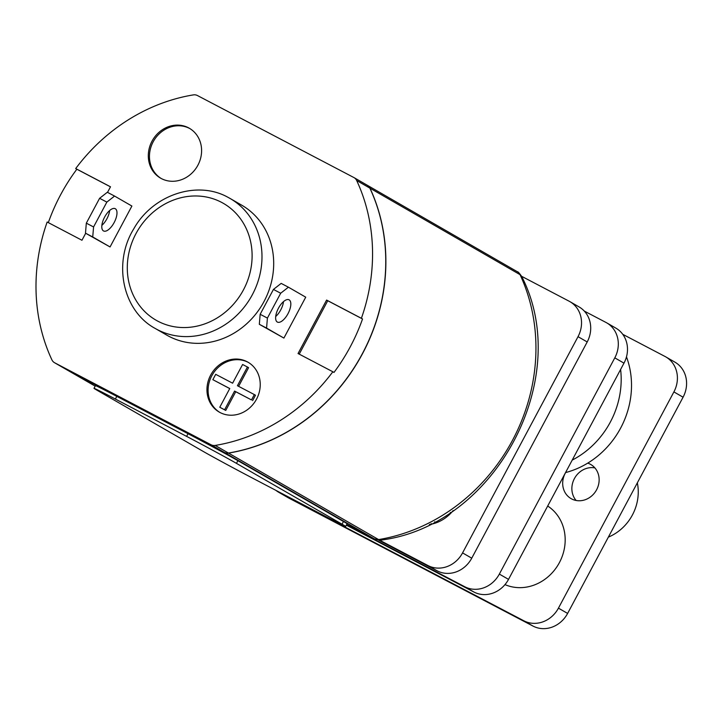 <?xml version="1.0" encoding="UTF-8"?>
<svg xmlns="http://www.w3.org/2000/svg" width="722" height="722" viewBox="0 0 722 722"><rect width="100%" height="100%" fill="white"/><g stroke="black" fill="none" stroke-linecap="round" stroke-linejoin="round"><path stroke-width="1.08" d="M521.627 276.309L569.144 301.218A27.274 24.53 -60 0 1 569.911 301.643A27.274 24.53 -60 0 1 578.024 336.669L462.567 552.899L471.746 558.187A27.274 24.53 120 0 1 437.171 570.849L427.993 565.561A27.274 24.53 -60 0 0 462.567 552.899M569.911 301.643L579.089 306.931A27.274 24.53 120 0 1 587.203 341.957L471.746 558.187M379.628 540.209L427.993 565.561M378.671 540.182L437.171 570.849M453.109 510.598A37.12 33.392 120 0 1 429.337 524.533M103.463 230.914A12.572 5.496 117.7 0 0 103.544 230.959A12.572 5.496 117.7 0 0 114.202 222.466A12.572 5.496 117.7 0 0 115.312 208.73A12.572 5.496 117.7 0 0 115.222 208.685A12.572 5.496 117.7 0 0 104.573 217.178A12.572 5.496 117.7 0 0 103.463 230.914M109.663 210.49A12.572 5.496 -62.3 0 1 101.865 225.363M277.302 322.039A12.572 5.496 117.7 0 0 277.392 322.084A12.572 5.496 117.7 0 0 288.042 313.592A12.572 5.496 117.7 0 0 289.152 299.856A12.572 5.496 117.7 0 0 289.062 299.81A12.572 5.496 117.7 0 0 278.412 308.303A12.572 5.496 117.7 0 0 277.302 322.039M283.502 301.615A12.572 5.496 -62.3 0 1 275.705 316.489M168.948 336.317A74.998 67.462 -60 0 0 263.386 302.671A74.998 67.462 -60 0 0 241.726 205.183L230.02 198.433A74.998 67.462 120 0 1 251.68 295.93A74.998 67.462 120 0 1 157.252 329.575A74.998 67.462 120 0 1 155.122 328.402L166.827 335.152A74.998 67.462 -60 0 0 168.948 336.317M247.15 361.74A28.79 25.893 -60 0 0 210.905 374.655A28.79 25.893 -60 0 0 219.226 412.072A28.79 25.893 -60 0 0 220.039 412.524A28.79 25.893 -60 0 0 256.283 399.609A28.79 25.893 -60 0 0 247.971 362.191A28.79 25.893 -60 0 0 247.15 361.74M248.539 362.525A28.79 25.893 -60 0 0 248.305 362.399A28.79 25.893 -60 0 0 212.232 374.989A28.79 25.893 -60 0 0 219.804 412.397M188.514 127.803A28.79 25.893 -60 0 0 152.261 140.718A28.79 25.893 -60 0 0 160.582 178.144A28.79 25.893 -60 0 0 161.394 178.587A28.79 25.893 -60 0 0 197.647 165.672A28.79 25.893 -60 0 0 189.326 128.254A28.79 25.893 -60 0 0 188.514 127.803M189.895 128.597A28.79 25.893 -60 0 0 189.66 128.471A28.79 25.893 -60 0 0 153.587 141.061A28.79 25.893 -60 0 0 161.159 178.46M67.742 370.323A7.698 6.922 -60 0 0 67.805 370.359A7.698 6.922 -60 0 0 68.021 370.476L224.434 452.468A7.698 6.922 -60 0 0 228.522 453.1A181.818 163.542 -60 0 0 369.98 188.18A7.698 6.922 -60 0 0 367.372 185.31A7.698 6.922 -60 0 0 367.308 185.274M345.657 526.455L347.083 523.784A42.427 0.668 -151.9 0 0 343.464 521.519L237.89 460.681A42.427 0.668 -151.9 0 0 188.027 433.705L116.802 396.369A42.427 0.668 -151.9 0 0 95.439 385.647L94.013 388.319A42.427 0.668 -151.9 0 0 97.632 390.584L203.198 451.412A42.427 0.668 -151.9 0 0 253.07 478.397L324.295 515.734A42.427 0.668 -151.9 0 0 345.657 526.455A42.427 0.668 -151.9 0 0 342.029 524.19L236.464 463.362A42.427 0.668 -151.9 0 0 186.601 436.377L115.376 399.049A42.427 0.668 -151.9 0 0 94.013 388.319M267.411 318.086L266.571 328.086L259.324 324.295L283.899 338.077L305.731 297.175L288.412 287.194L280.687 293.231L273.439 289.432L260.164 314.287L267.411 318.086L280.687 293.231M85.683 233.278L81.956 240.255L47.165 222.015A181.818 163.542 -60 0 0 51.885 359.818A7.698 6.922 -60 0 0 54.493 362.688A7.698 6.922 -60 0 0 54.71 362.814L211.122 444.797A7.698 6.922 -60 0 0 215.21 445.429A181.818 163.542 -60 0 0 332.842 371.767L333.988 372.426A181.818 163.542 -60 0 0 362.534 318.971L361.388 318.312A181.818 163.542 -60 0 0 356.668 180.509A7.698 6.922 -60 0 0 354.06 177.639A7.698 6.922 -60 0 0 353.843 177.522L197.422 95.53A7.698 6.922 -60 0 0 193.334 94.898A181.818 163.542 -60 0 0 75.702 168.56L110.502 186.799L107.524 192.377M332.842 371.767L298.051 353.527L326.597 300.072L361.388 318.312M93.571 226.961L92.732 236.96L85.485 233.161L110.06 246.951L131.891 206.05L114.563 196.068L106.847 202.106L99.6 198.306L86.324 223.161L93.571 226.961L106.847 202.106M48.329 222.629A181.818 163.542 -60 0 1 76.848 169.219L75.702 168.56M67.471 370.169A7.698 6.922 -60 0 0 67.688 370.296A7.698 6.922 -60 0 0 67.904 370.413L224.316 452.405A7.698 6.922 -60 0 0 228.405 453.037A181.818 163.542 -60 0 0 369.863 188.117A7.698 6.922 -60 0 0 367.254 185.238A7.698 6.922 -60 0 0 367.038 185.121M521.681 276.427C573.963 378.364 495.373 525.58 381.135 540.074L378.59 539.578A181.818 163.542 -60 0 0 520.048 274.658A7.698 6.922 -60 0 0 517.439 271.788C517.882 271.508 519.298 273.06 521.681 276.427L520.048 274.658L369.98 188.18M381.144 540.074L374.501 538.946L224.434 452.468M362.534 318.971L327.743 300.731L299.224 354.141M327.743 300.731L326.597 300.072M76.848 169.219L110.475 186.845M234.587 391.071L224.596 409.78L219.768 407.244L229.758 388.535L212.855 379.682L215.707 374.33L232.61 383.192L242.601 364.484L247.429 367.011L237.439 385.719L254.343 394.582L251.482 399.925L234.587 391.071L235.733 391.73L225.742 410.439L224.596 409.78M235.733 391.73L251.482 399.925M254.343 394.582L255.489 395.241L252.628 400.593M247.429 367.011L248.576 367.678L238.612 386.342M229.731 388.58L212.855 379.682M225.742 410.439L219.768 407.244M273.439 289.432L281.165 283.394L288.412 287.194M259.324 324.295L260.164 314.287M266.571 328.086L283.899 338.077M99.6 198.306L107.325 192.269L114.563 196.068M85.485 233.161L86.324 223.161M92.732 236.96L110.06 246.951M434.852 523.269A42.273 38.022 120 0 1 434.716 521.789M584.279 311.074L605.911 322.409A27.274 24.53 120 0 1 606.688 322.833L615.866 328.122A27.274 24.53 120 0 1 623.979 363.148L508.523 579.378A27.274 24.53 120 0 1 473.948 592.04L346.352 525.156M606.688 322.833A27.274 24.53 120 0 1 614.801 357.85L499.344 574.089A27.274 24.53 120 0 1 464.769 586.751L346.551 524.786M431.386 524.172A37.878 34.069 120 0 1 431.214 523.603M620.604 369.456A84.248 75.774 120 0 1 572.212 460.104M626.479 356.858A84.248 75.774 120 0 1 565.543 472.585M450.14 513.893A25.757 23.167 120 0 1 450.375 512.449M504.976 584.612A44.845 40.342 -60 0 0 559.225 562.943A44.845 40.342 -60 0 0 547.691 506.023M587.726 463.136A19.702 17.716 120 0 1 590.19 464.174A19.702 17.716 120 0 1 590.749 464.481A19.702 17.716 120 0 1 596.435 490.085A19.702 17.716 120 0 1 571.634 498.92A19.702 17.716 120 0 1 571.075 498.613A19.702 17.716 120 0 1 565.642 472.558M576.12 500.472A19.702 17.716 120 0 1 574.739 477.991A19.702 17.716 120 0 1 594.892 467.901M622.743 334.313L665.007 356.46A27.274 24.53 120 0 1 665.783 356.885L674.962 362.173A27.274 24.53 120 0 1 683.075 397.199L567.618 613.429A27.274 24.53 120 0 1 533.044 626.091L288.701 498.018A27.274 24.53 120 0 1 287.925 497.584L278.746 492.296A27.274 24.53 120 0 1 275.948 490.382M665.783 356.885A27.274 24.53 120 0 1 673.897 391.911L558.44 608.141A27.274 24.53 120 0 1 523.865 620.803L279.522 492.72A27.274 24.53 120 0 1 278.746 492.296M608.917 536.888L608.917 536.888A45.459 40.883 120 0 0 637.336 482.847M587.203 341.957L578.024 336.669M227.89 197.268A74.998 67.462 120 0 1 230.02 198.433L227.845 197.241C197.097 180.049 152.865 194.732 133.85 228.694C112.497 263.088 122.848 311.047 155.122 328.402M157.947 321.236A67.426 60.648 -60 0 0 243.422 289.928A67.426 60.648 -60 0 0 221.455 202.295A67.426 60.648 -60 0 0 135.98 233.603A67.426 60.648 -60 0 0 157.947 321.236M68.021 370.476L95.178 386.135L67.805 370.359M374.655 539.036L346.75 524.407L374.501 538.946A7.698 6.922 -60 0 0 378.59 539.578L228.522 453.1M215.21 445.429L228.405 453.037M369.863 188.117L356.668 180.509M367.372 185.31L517.439 271.788A7.698 6.922 -60 0 0 517.214 271.662M224.316 452.405L211.122 444.797M54.71 362.814L67.904 370.413M186.601 436.377L188.027 433.705M236.464 463.362L237.89 460.681M115.376 399.049L116.802 396.369M342.029 524.19L343.464 521.519M623.979 363.148L614.801 357.85M508.523 579.378L499.344 574.089M473.948 592.04L464.769 586.751M533.044 626.091L523.865 620.803M567.618 613.429L558.44 608.141M288.701 498.018L279.522 492.72M683.075 397.199L673.897 391.911M54.493 362.688L67.688 370.296M354.06 177.639L367.254 185.238"/></g></svg>
